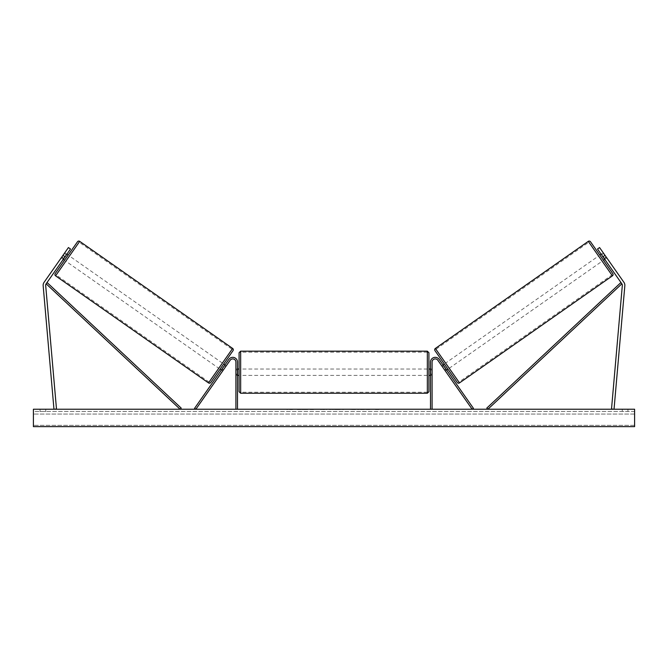 <?xml version="1.0" encoding="UTF-8"?>
<svg xmlns="http://www.w3.org/2000/svg" width="668" height="668" viewBox="0 0 668 668"><rect width="100%" height="100%" fill="white"/><g stroke="black" fill="none" stroke-linecap="round" stroke-linejoin="round"><path stroke-width="0.5" stroke-dasharray="3.34 2.5" d="M223.371 369.955L222.644 370.99L221.35 370.089L222.077 369.053L221.35 370.089L222.644 370.99L223.371 369.955L222.077 369.053L228.857 359.367L194.572 408.323L195.866 409.233L230.151 360.269A3.165 3.165 0 0 1 235.913 362.089A3.165 3.165 0 0 0 230.151 360.269A3.165 3.165 0 0 1 235.913 362.089L235.913 409.233L237.491 409.233L237.491 362.089A4.743 4.743 0 0 0 228.857 359.367L222.077 369.053L223.371 369.955M237.491 362.089A4.743 4.743 0 0 0 228.857 359.367A4.743 4.743 0 0 1 237.491 362.089L237.491 374.113L237.491 362.089M235.913 374.113L235.913 375.374L235.913 374.113L237.491 374.113L237.491 375.374L237.491 374.113L235.913 374.113M237.491 409.233L235.913 409.233M63.243 259.376L63.969 258.341L61.89 256.888L61.164 257.923L68.428 247.561L61.89 256.888L63.969 258.341L63.243 259.376L61.164 257.923L63.243 259.376M65.055 256.788L46.134 283.808A2.53 2.53 0 0 0 45.683 285.486L56.488 409.016L53.966 409.233L43.161 285.704A5.06 5.06 0 0 1 44.055 282.364L62.984 255.335L65.055 256.788L70.499 249.005L63.969 258.341L70.499 249.005L68.428 247.561L62.984 255.335M70.499 249.005L68.428 247.561L70.499 249.005M604.031 258.341L604.757 259.376L606.836 257.923L606.11 256.888L606.836 257.923L606.319 257.18L606.836 257.923L604.757 259.376L604.031 258.341L606.11 256.888L599.572 247.561L623.945 282.364A5.06 5.06 0 0 1 624.839 285.704L614.034 409.233L611.512 409.016L622.317 285.486A2.53 2.53 0 0 0 621.866 283.808L487.89 409.233L486.813 408.081L620.789 282.656L621.866 283.808L597.501 249.005L604.031 258.341L597.501 249.005L599.572 247.561L606.11 256.888L604.031 258.341M597.501 249.005L599.572 247.561L597.501 249.005M605.016 255.335L602.945 256.788M443.535 365.646L442.241 366.548L441.723 365.813L442.241 366.548L443.803 365.463L446.391 369.162L443.803 365.463L446.391 369.162L444.838 370.256L445.356 370.99L444.629 369.955L445.923 369.053L446.65 370.089L439.143 359.367L445.923 369.053L444.629 369.955L445.356 370.99L446.65 370.089L445.356 370.99L444.838 370.256L446.132 369.346M439.143 359.367L473.428 408.323L472.134 409.233L437.849 360.269A3.165 3.165 0 0 0 432.087 362.089A3.165 3.165 0 0 1 437.849 360.269A3.165 3.165 0 0 0 432.087 362.089L432.087 409.233L430.509 409.233L430.509 362.089A4.743 4.743 0 0 1 439.143 359.367A4.743 4.743 0 0 0 430.509 362.089A4.743 4.743 0 0 1 439.143 359.367M432.087 374.113L432.087 375.374L432.087 374.113L430.509 374.113L430.509 362.089L430.509 375.374L430.509 374.113L432.087 374.113M430.509 409.233L432.087 409.233M239.077 352.754L239.077 391.673M428.923 391.673L428.923 352.754M239.077 372.21L239.077 375.374L239.077 372.21M237.808 369.955L237.808 374.472L235.913 374.472L235.913 375.374L235.913 369.955L237.808 369.955L237.808 374.472L237.808 369.955M237.491 369.955L235.913 369.955L235.913 374.472L237.491 374.472M428.923 372.21L428.923 375.374L428.923 372.21M430.509 369.955L432.087 369.955L432.087 369.045L432.087 369.955L430.192 369.955L430.192 374.472L432.087 374.472L432.087 375.374L432.087 369.955L432.087 374.472L430.509 374.472M430.192 369.955L430.192 374.472L430.192 369.955M427.345 351.168L427.345 393.252M240.655 393.252L240.655 351.168M77.513 241.749L55.185 273.63M64.537 260.286L68.169 255.101L64.537 260.286M66.349 254.934L64.278 253.481L64.796 252.738L61.681 257.18L61.164 257.923L61.681 257.18L63.761 258.633M64.796 252.738L66.867 254.191M61.681 257.18L64.278 253.481L66.608 255.118L64.019 258.817L61.681 257.18M64.019 258.817L66.608 255.118L64.019 258.817M210.704 382.53L233.032 350.65M220.056 369.179L223.68 363.993L220.056 369.179M224.465 365.646L225.759 366.548L224.197 365.463L221.609 369.162L223.162 370.256L222.644 370.99L223.162 370.256L221.868 369.346M226.277 365.813L225.759 366.548L226.277 365.813L224.982 364.903M221.609 369.162L224.197 365.463L221.609 369.162M223.162 370.256L225.759 366.548L223.162 370.256M218.762 368.268L222.386 363.091L218.762 368.268L65.831 261.188L69.464 256.011L65.831 261.188M222.386 363.091L69.464 256.011M79.133 242.192L56.162 275.007L79.133 242.192L232.063 349.272L209.084 382.088L232.063 349.272M209.084 382.088L56.162 275.007M306.979 409.551L296.3 409.551L306.979 409.551M306.979 409.233L296.3 409.233L306.979 409.233M634.6 409.233L33.4 409.233L33.4 426.635L33.4 425.332L33.4 426.635L634.6 426.635L33.4 426.635L634.6 426.635L634.6 409.233M330.126 409.233L319.438 409.551L330.126 409.233M364.853 409.233L369.646 409.233M369.646 409.551L357.622 409.551L362.415 409.233M45.741 409.233L40.047 409.233L45.741 409.233L45.741 411.446L40.047 411.446L45.741 411.446L45.741 409.233M622.259 409.233L627.953 409.233L622.259 409.233L622.259 411.446L627.953 411.446L622.259 411.446L622.259 409.233M288.751 409.233L292.551 409.233L288.751 409.233M381.144 409.233L378.297 409.233M338.901 409.233L334 409.233M627.953 411.446L627.953 409.233L627.953 411.446M634.6 411.446L33.4 411.446L33.4 425.332L33.4 411.446L634.6 411.446L634.6 425.332L634.6 411.446M40.047 411.446L40.047 409.233L40.047 411.446M313.517 409.551L301.844 409.551L313.517 409.233M305.359 409.551L309.568 409.233L305.359 409.551M286.856 409.233L292.551 409.233M286.856 409.551L289.703 409.233M289.703 409.551L292.551 409.551M378.297 409.551L375.449 409.233M375.449 409.551L381.144 409.551M362.415 409.551L369.805 409.233M369.805 409.551L364.853 409.551M326.619 409.551L324.59 409.233L326.619 409.551M322.945 409.551L324.615 409.551L322.945 409.551M355.493 409.551L352.854 409.233M352.854 409.551L347.068 409.233L352.946 409.233M352.946 409.551L355.585 409.551M334 409.551L333.107 409.233M333.107 409.551L329.491 409.233M329.491 409.551L334.843 409.233M334.843 409.551L338.2 409.233M338.2 409.551L343.561 409.233M343.561 409.551L339.82 409.233M339.82 409.551L338.901 409.551M335.077 409.551L337.899 409.551L335.077 409.233M590.487 241.749L612.815 273.63M457.296 382.53L434.968 350.65M603.463 260.286L599.831 255.101L603.463 260.286M603.204 252.738L603.722 253.481L601.392 255.118L603.981 258.817L606.319 257.18L603.204 252.738L601.133 254.191M603.981 258.817L601.392 255.118L603.981 258.817M601.651 254.934L603.722 253.481L606.319 257.18L604.239 258.633M447.944 369.179L444.32 363.993L447.944 369.179M443.018 364.903L441.723 365.813M444.838 370.256L442.241 366.548L444.838 370.256M445.614 363.091L449.238 368.268L445.614 363.091L598.536 256.011L602.169 261.188L598.536 256.011M449.238 368.268L602.169 261.188M588.867 242.192L611.838 275.007L588.867 242.192L435.937 349.272L458.916 382.088L611.838 275.007M458.916 382.088L435.937 349.272M46.134 283.808L180.109 409.233L181.187 408.081L47.211 282.656L46.134 283.808M55.578 275.834L79.717 241.365M232.639 348.445L208.499 382.914M634.6 425.332L33.4 425.332L634.6 425.332M634.6 414.06L33.4 414.06L634.6 414.06M612.422 275.834L588.283 241.365M435.361 348.445L459.5 382.914M235.913 375.374L237.491 375.374L235.913 375.374M432.087 375.374L430.509 375.374L432.087 375.374M237.491 369.045L235.913 369.045M430.509 369.045L432.087 369.045M427.345 369.045L240.655 369.045M427.345 392.241L240.655 392.241M427.345 352.186L240.655 352.186M427.345 375.374L240.655 375.374"/><path stroke-width="1" d="M237.491 409.233L237.491 362.089A4.743 4.743 0 0 0 228.857 359.367L194.572 408.323L195.866 409.233L230.151 360.269A3.165 3.165 0 0 1 235.913 362.089L235.913 409.233M70.499 249.005L46.134 283.808A2.53 2.53 0 0 0 45.683 285.486L56.488 409.016L53.966 409.233L43.161 285.704A5.06 5.06 0 0 1 44.055 282.364L68.428 247.561L70.499 249.005M65.055 256.788L62.984 255.335M602.945 256.788L621.866 283.808A2.53 2.53 0 0 1 622.317 285.486L611.512 409.016L614.034 409.233L624.839 285.704A5.06 5.06 0 0 0 623.945 282.364L599.572 247.561L597.501 249.005L602.945 256.788L605.016 255.335M430.509 409.233L430.509 362.089A4.743 4.743 0 0 1 439.143 359.367L473.428 408.323L472.134 409.233L437.849 360.269A3.165 3.165 0 0 0 432.087 362.089L432.087 409.233M240.655 393.252L239.077 391.673L239.077 352.754L240.655 351.168L240.655 393.252L427.345 393.252L427.345 351.168L428.923 352.754L428.923 391.673L427.345 393.252M237.491 374.472L237.491 369.955M430.509 374.472L430.509 369.955M79.717 241.365L55.578 275.834A1.578 1.578 0 0 1 55.185 273.63L77.513 241.749A1.578 1.578 0 0 1 79.717 241.365L232.639 348.445A1.578 1.578 0 0 1 233.032 350.65L210.704 382.53A1.578 1.578 0 0 1 208.499 382.914L232.639 348.445M55.578 275.834L208.499 382.914M63.243 259.376L64.537 260.286M66.867 254.191L68.169 255.101M63.761 258.633L66.349 254.934M220.056 369.179L221.35 370.089M221.868 369.346L224.465 365.646M223.68 363.993L224.982 364.903M634.6 409.233L33.4 409.233L33.4 426.635L634.6 426.635L634.6 409.233M588.283 241.365A1.578 1.578 0 0 1 590.487 241.749L612.815 273.63A1.578 1.578 0 0 1 612.422 275.834L459.5 382.914L435.361 348.445L588.283 241.365L612.422 275.834M459.5 382.914A1.578 1.578 0 0 1 457.296 382.53L434.968 350.65A1.578 1.578 0 0 1 435.361 348.445M604.757 259.376L603.463 260.286M601.133 254.191L599.831 255.101M604.239 258.633L601.651 254.934M447.944 369.179L446.65 370.089M444.32 363.993L443.018 364.903M446.132 369.346L443.535 365.646M46.134 283.808L180.109 409.233L181.187 408.081L47.211 282.656L46.134 283.808M621.866 283.808L487.89 409.233L486.813 408.081L620.789 282.656L621.866 283.808M240.655 351.168L427.345 351.168M239.077 369.045L237.491 369.045M237.491 375.374L239.077 375.374M428.923 369.045L430.509 369.045M428.923 375.374L430.509 375.374"/></g></svg>
